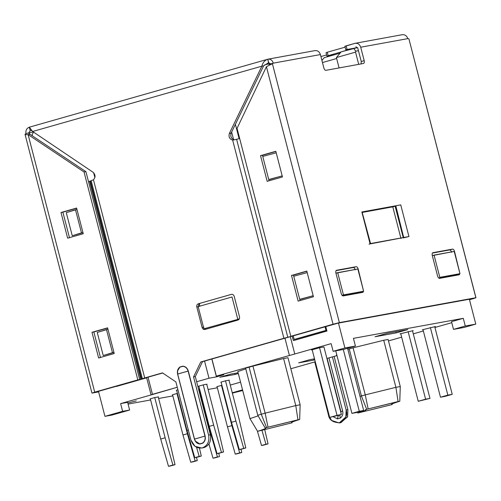 <?xml version="1.0" encoding="UTF-8"?>
<svg xmlns="http://www.w3.org/2000/svg" width="501" height="501" viewBox="0 0 501 501"><rect width="100%" height="100%" fill="white"/><g stroke="black" fill="none" stroke-linecap="round" stroke-linejoin="round"><path stroke-width="0.75" d="M201.678 448.038L204.183 447.543L201.678 448.038L195.014 446.36L190.937 440.11L175.889 381.919L162.487 372.876L175.889 381.919L190.937 440.11C193.104 446.14 196.931 448.727 202.429 447.863C207.589 445.69 209.643 441.431 208.604 435.075L210.357 434.755L195.309 376.57L202.517 361.653L200.763 361.972L193.555 376.89L195.309 376.57L193.555 376.89L208.604 435.075L193.555 376.89L200.763 361.972L286.954 337.618L202.517 361.653L195.309 376.57L210.357 434.755C211.397 441.112 209.337 445.37 204.183 447.543L202.542 447.825M92.046 393.097L94.714 392.145L92.046 393.097L98.628 391.895L91.952 393.078L25.05 134.374L25.964 133.635L25.088 134.199C24.881 134.625 25.889 134.756 28.112 134.606L29.979 134.268L28.112 134.606L84.043 171.975L85.915 171.643L29.979 134.268L85.915 171.643L139.685 379.576L95.967 392.076L139.685 379.576L85.915 171.643L84.043 171.975L28.112 134.606L94.714 392.145L28.112 134.606M29.979 134.268L28.908 132.796L25.964 133.635L28.908 132.796L30.192 130.617L30.918 130.485L30.192 130.617L28.908 132.796L33.367 131.982L28.908 132.796L29.19 133.873L28.908 132.796L28.82 133.404M76.659 208.247L62.869 212.161L69.507 237.831L62.869 212.161L76.659 208.247M107.646 328.049L93.85 331.963L100.488 357.633L93.85 331.963L107.646 328.049M94.714 392.145L137.819 379.908L84.043 171.975L137.819 379.908L139.685 379.576L94.714 392.145M60.997 212.499L76.615 208.065L83.254 233.735L67.635 238.169L60.997 212.499L62.869 212.161L60.997 212.499L67.635 238.169L83.254 233.735L76.615 208.065L60.997 212.499M91.984 332.295L107.596 327.867L114.234 353.537L98.622 357.971L91.984 332.295L93.85 331.963L91.984 332.295L98.622 357.971L114.234 353.537L107.596 327.867L91.984 332.295M25.964 133.635C25.507 130.423 26.622 128.281 29.308 127.191C26.622 128.281 25.507 130.423 25.964 133.635M31.751 130.529L30.192 130.617L29.327 127.185L267.797 59.237C264.741 60.27 262.762 62.581 261.873 66.17L229.37 133.429L231.124 133.109L263.62 65.85L261.873 66.17C262.762 62.581 264.741 60.27 267.797 59.237L268.192 59.143M336.559 270.264L356.186 266.682C357.019 266.701 357.676 267.478 358.165 269.012L363.594 291.225L362.824 292.352L343.198 295.934C342.365 295.916 341.707 295.139 341.225 293.605L335.908 273.07C335.595 271.504 335.808 270.571 336.559 270.264C335.808 270.571 335.595 271.504 335.908 273.07L341.225 293.605C341.707 295.139 342.365 295.916 343.198 295.934L362.887 292.34L363.594 291.244L358.165 269.012C357.676 267.478 357.019 266.701 356.186 266.682L353.243 267.521C354.075 267.54 354.733 268.317 355.215 269.851C354.733 268.317 354.075 267.54 353.243 267.521L356.186 266.682L336.497 270.277M360.651 292.083L360.407 292.797L360.651 292.083M336.033 270.659L353.243 267.521L336.033 270.659M432.927 252.692C432.175 252.999 431.956 253.932 432.275 255.497C431.956 253.932 432.175 252.999 432.927 252.692L452.547 249.11C453.38 249.129 454.044 249.905 454.526 251.439L459.962 273.652L454.526 251.439C454.044 249.905 453.38 249.129 452.547 249.11L449.604 249.949C450.437 249.968 451.1 250.744 451.583 252.279C451.1 250.744 450.437 249.968 449.604 249.949L452.547 249.11L432.864 252.704M432.394 253.086L449.604 249.949L432.394 253.086M432.275 255.497L437.586 276.032C438.068 277.567 438.732 278.343 439.565 278.362L459.248 274.767L459.956 273.671L459.185 274.78L439.565 278.362C438.732 278.343 438.068 277.567 437.586 276.032L432.275 255.497M457.012 274.51L456.774 275.224L457.012 274.51M346.122 49.668L353.549 48.321L345.759 49.705L344.87 46.28M354.958 43.343C357.708 42.911 359.624 44.201 360.707 47.213C359.624 44.201 357.708 42.911 354.958 43.343L345.233 46.249L346.128 45.854L347.011 49.28L346.128 45.854L354.958 43.343L402.222 34.701M327.266 56.049L334.693 54.697L326.909 56.087L326.019 52.668M328.161 55.661L327.278 52.242L326.383 52.63L327.278 52.242L328.161 55.661L341.049 51.991L328.161 55.661M361.24 61.504L361.121 63.915L361.24 61.504L364.183 60.665L361.24 61.504L357.758 48.052L355.848 46.762L357.758 48.052L361.24 61.504M270.202 64.804L272.406 63.727L339.365 322.619L475.862 297.726L473.188 298.677L475.95 297.744L408.904 38.834L475.862 297.726L339.365 322.619L333.04 324.235L266.432 66.696L237.048 128.375L266.432 66.696L333.04 324.235L290.818 336.309L237.048 128.375L290.818 336.309L339.365 322.619L272.406 63.727L273.283 63.157L320.408 54.565L323.884 68.017C324.372 69.545 325.03 70.322 325.863 70.34L363.594 63.458M407.827 38.621L360.707 47.213L364.183 60.665C364.503 62.23 364.283 63.164 363.532 63.47C364.283 63.164 364.503 62.23 364.183 60.665L360.707 47.213L407.827 38.621L408.904 38.834L407.827 38.621C406.674 35.596 404.676 34.319 401.827 34.794L402.284 34.694M299.711 299.329L293.736 276.226L307.194 272.607L293.736 276.226L299.711 299.329L313.169 295.709L299.711 299.329M300.506 299.272L313.169 295.709L307.194 272.607L313.169 295.709L300.506 299.272M300.944 299.197L303.299 298.521L300.944 299.197M268.73 179.527L262.756 156.425L276.214 152.805L262.756 156.425L268.73 179.527L282.188 175.907L268.73 179.527M269.525 179.471L282.188 175.907L276.214 152.805L282.188 175.907L269.525 179.471M269.958 179.396L272.319 178.725L269.958 179.396M403.768 237.818L395.583 206.155L395.139 206.28L403.33 237.944L395.139 206.28L362.499 212.386L392.79 206.863L400.982 238.526L392.79 206.863L395.884 206.074L403.768 237.818M369.012 244.125L408.935 236.541L404.069 237.731L408.935 236.541L400.744 204.884L361.854 211.973L370.039 243.636L370.571 243.586L362.073 211.936M362.442 212.167L395.884 206.074L362.442 212.167M75.507 209.781L81.481 232.884L82.953 232.564L72.244 235.733L82.978 232.677L72.244 235.733L81.481 232.884L75.507 209.781L76.972 209.462L66.27 212.631L75.507 209.781M66.27 212.631L72.244 235.733L66.27 212.631M106.488 329.583L112.468 352.685L113.934 352.366L103.225 355.535L113.959 352.479L103.225 355.535L112.468 352.685L106.488 329.583L107.959 329.263L97.25 332.432L106.488 329.583M97.25 332.432L103.225 355.535L97.25 332.432M469.437 299.548L471.942 298.746L469.437 299.548M473.188 298.677L469.487 299.73L473.188 298.677M472.18 298.721L337.392 323.283L471.942 298.746M269.1 180.773L268.774 179.527L269.1 180.773M262.8 156.412L262.511 155.291L260.526 155.654L267.165 181.331L282.458 176.953L275.819 151.283L260.526 155.654L275.869 151.471L262.511 155.291L262.8 156.412M300.08 300.575L299.761 299.329L300.08 300.575M293.78 276.214L293.492 275.093L291.507 275.456L298.145 301.132L313.444 296.755L306.8 271.085L291.507 275.456L306.85 271.266L293.492 275.093L293.78 276.214M313.444 296.755L298.145 301.132L291.507 275.456L306.8 271.085L313.444 296.755M282.458 176.953L267.165 181.331L260.526 155.654L275.819 151.283L282.458 176.953M269.444 65.168L270.34 63.996L269.444 65.168M268.805 62.631L270.34 63.996L273.283 63.157L270.34 63.996L268.68 62.656L263.62 65.85L268.68 62.656L267.797 59.237C270.471 58.792 272.3 60.101 273.283 63.157L266.432 66.696M469.418 299.479L471.053 298.909L469.418 299.479M142.534 378.969L96.806 391.751L142.534 378.969M141.564 379.038L90.374 181.08L89.585 181.331L140.781 379.288L141.564 379.038L142.359 378.693L91.163 180.736L90.374 181.08L141.564 379.038L96.825 391.813L140.781 379.288L89.585 181.331L91.163 180.736L142.359 378.693L144.714 377.942L93.462 179.771L91.163 180.736L93.462 179.771C95.666 177.248 95.534 174.749 93.073 172.269L32.634 131.487L261.873 66.17L263.62 65.85L231.124 133.109C230.197 136.56 231.287 138.783 234.405 139.785L232.652 140.105L283.904 338.281L292.215 336.14L287.793 337.248L236.604 139.291L287.793 337.248L200.763 361.972L283.904 338.281L232.652 140.105L234.405 139.785C231.287 138.783 230.197 136.56 231.124 133.109L229.37 133.429C228.443 136.879 229.539 139.103 232.652 140.105C229.539 139.103 228.443 136.879 229.37 133.429L261.873 66.17L32.634 131.487L93.073 172.269C95.534 174.749 95.666 177.248 93.462 179.771L144.714 377.942L162.487 372.876L141.564 379.038M145.678 377.873L144.889 378.217L145.678 377.873M88.502 181.638L89.585 181.331L88.502 181.638M337.899 323.189L286.954 337.618L337.899 323.189M336.158 323.565L292.215 336.14L336.158 323.565M239.722 138.526L234.6 139.804L239.722 138.526M340.899 411.584L327.147 358.397L340.905 411.578L340.937 413.256M340.905 411.603L342.659 410.989L328.925 357.889L342.659 410.989L340.905 411.59L340.993 412.924M339.753 415.053L340.292 418.091C342.484 416.406 343.266 414.039 342.659 410.989C343.266 414.039 342.484 416.406 340.292 418.091L339.753 415.053L338.35 415.454L337.423 418.911L340.292 418.091L337.423 418.911L338.225 415.448L339.753 415.053M333.334 416.763L337.423 418.911L333.334 416.763M328.474 415.028L314.747 361.935L328.474 415.028C329.232 420.026 333.059 422.612 339.966 422.781C345.84 418.968 347.901 414.709 346.141 409.993L345.859 416.989L339.215 422.957L331.593 420.458L328.474 415.028M339.215 422.957L340.968 422.637L347.606 416.669L347.894 409.674L346.141 409.993L347.894 409.674L334.123 356.411L347.894 409.674L347.462 417.045L340.085 422.744M332.413 356.9L346.141 409.993L332.413 356.9M231.337 294.381L198.358 303.775C197.068 304.32 196.555 305.385 196.812 306.975L198.565 306.656C198.308 305.065 198.822 304.001 200.112 303.456C198.822 304.001 198.308 305.065 198.565 306.656L196.812 306.975L202.128 327.51L203.876 327.191L202.128 327.51C202.667 329.019 203.625 329.664 204.997 329.451L237.975 320.051C239.265 319.513 239.779 318.442 239.516 316.857L234.205 296.316C233.666 294.813 232.708 294.162 231.337 294.381C232.708 294.162 233.666 294.813 234.205 296.316L239.516 316.857C239.779 318.442 239.265 319.513 237.975 320.051L204.997 329.451C203.625 329.664 202.667 329.019 202.128 327.51L196.812 306.975C196.555 305.385 197.068 304.32 198.358 303.775L231.525 294.337M205.924 329.188L204.759 328.643L205.924 329.188M195.434 441.193L194.501 439.076L177.68 374.04L188.125 371.078L177.605 374.084L177.623 370.721L179.972 366.976L182.84 366.162C185.539 366.456 187.361 368.078 188.301 371.034L205.122 436.07C205.729 439.12 204.947 441.487 202.755 443.172L199.886 443.992C197.187 443.698 195.365 442.07 194.426 439.12L204.947 436.114C205.542 439.089 204.771 441.4 202.636 443.047C204.771 441.4 205.542 439.089 204.947 436.114L188.125 371.078C187.205 368.197 185.426 366.613 182.796 366.325L182.796 366.325C185.426 366.613 187.205 368.197 188.125 371.078L204.947 436.114L194.426 439.12L195.459 441.231L199.886 443.992L202.755 443.172C204.947 441.487 205.729 439.12 205.122 436.07L188.301 371.034C187.361 368.078 185.539 366.456 182.84 366.162L179.972 366.976C177.78 368.667 176.997 371.034 177.605 374.084L194.426 439.12C195.365 442.07 197.187 443.698 199.886 443.992L195.421 441.168M194.426 439.12L177.605 374.084C176.997 371.034 177.78 368.667 179.972 366.976L177.617 370.771M199.836 443.842L202.636 443.047M182.796 366.325L179.997 367.12M30.192 130.617L29.308 127.191L32.634 131.487M363.532 63.47L325.863 70.34C325.03 70.322 324.372 69.545 323.884 68.017L320.408 54.565C319.325 51.547 317.409 50.257 314.666 50.689C317.409 50.257 319.325 51.547 320.408 54.565L273.283 63.157C272.3 60.101 270.471 58.792 267.797 59.237L268.505 59.105L267.797 59.237L268.492 62.713M30.843 129.383L29.659 127.592M345.101 47.163L327.278 52.242L345.101 47.163M162.675 373.007L146.461 377.622L162.675 373.007M326.608 54.922L320.922 56.544L326.608 54.922M321.805 59.97L322.45 59.782L321.805 59.97M475.862 297.726L408.904 38.834M408.935 236.541L370.039 243.636L361.854 211.973L400.744 204.884L408.935 236.541M202.429 447.863L204.183 447.543C209.337 445.37 211.397 441.112 210.357 434.755L208.604 435.075C209.643 441.431 207.589 445.69 202.429 447.863M265.167 428.004L266.563 427.603L261.272 414.233L257.764 415.248L265.167 428.004L257.764 415.248L261.272 414.233L249.097 367.164L245.596 368.185L257.764 415.248L245.596 368.185L252.955 366.087L265.129 413.15L268.022 427.19L297.951 419.807L295.772 405.591L265.129 413.15L295.772 405.591L297.951 419.807L299.654 419.5L300.149 404.789L295.772 405.591L283.597 358.528L252.955 366.087L283.597 358.528L295.772 405.591L300.149 404.789L299.654 419.5C292.534 421.729 290.004 422.838 292.052 422.806L257.57 431.317C264.685 429.081 267.221 427.979 265.167 428.004C267.221 427.979 264.685 429.081 257.57 431.317L249.986 418.636L257.57 431.317L292.052 422.806C290.004 422.838 292.534 421.729 299.654 419.5L268.022 427.19L265.167 428.004L265.906 428.104M365.298 409.743L366.694 409.342L361.403 395.972L360.012 396.366L361.403 395.972L349.228 348.909L347.844 349.303L353.086 347.826L365.26 394.888L368.154 408.929L398.082 401.545L395.903 387.329L365.26 394.888L395.903 387.329L398.082 401.545L399.785 401.238L400.28 386.534L395.903 387.329L383.728 340.267L353.086 347.826L383.728 340.267L395.903 387.329L400.28 386.534L399.785 401.238C392.665 403.474 390.129 404.576 392.183 404.545L357.701 413.056C364.816 410.82 367.352 409.718 365.298 409.743C367.352 409.718 364.816 410.82 357.701 413.056L392.183 404.545C390.129 404.576 392.665 403.474 399.785 401.238L368.154 408.929L365.298 409.743L366.037 409.843M215.104 457.808L213 458.19L208.942 443.986L213 458.19L219.519 456.549L218.768 453.305L219.519 456.549L215.104 457.808M199.229 389.446L209.637 429.676L217.421 456.931L213 458.19L217.421 456.931L209.637 429.676L199.229 389.446L198.678 389.603L199.248 389.44M209.086 429.833L209.637 429.676L209.086 429.833M237.355 453.749L235.251 454.131L227.473 426.877L217.065 386.647L227.473 426.877L231.888 425.618L239.672 452.879L241.77 452.491L241.019 449.247L241.77 452.491L237.355 453.749M221.48 385.388L231.888 425.618L221.48 385.388M231.888 425.618L227.473 426.877L235.251 454.131L239.672 452.879L231.888 425.618M347.581 348.289L363.663 410.482L356.305 412.58L363.663 410.482L347.581 348.289M335.751 350.85L351.921 413.375L359.286 411.277L343.298 349.473L359.286 411.277L363.663 410.482L351.921 413.375L356.305 412.58L351.921 413.375L335.751 350.85M312.179 349.804L329.671 417.433L337.029 415.335L319.544 347.707L337.029 415.335L329.671 417.433L312.179 349.804M323.915 346.892L341.413 414.54L329.671 417.433L341.413 414.54L337.029 415.335L341.413 414.54L323.915 346.892M264.628 64.892L270.189 63.508L264.628 64.892M324.191 57.69L340.073 53.162L324.191 57.69L321.924 60.421L324.191 57.69M341.168 51.847L357.564 47.57L353.681 48.278L355.76 51.183L358.44 50.695L355.76 51.183L353.681 48.278L341.168 51.847L336.409 57.571L339.083 67.929L336.409 57.571L355.547 52.117L336.409 57.571L341.168 51.847M196.868 457.3L194.764 457.682L186.986 430.428L176.577 390.198L186.986 430.428L188.338 430.04L186.986 430.428L194.764 457.682L201.283 456.042L199.448 448.126L201.283 456.042L199.185 456.424L196.58 447.312L199.185 456.424L194.764 457.682L201.283 456.042L196.868 457.3M434.736 326.683L452.228 394.331L444.869 396.423L452.228 394.331L434.736 326.683M423.001 329.595L440.492 397.224L447.85 395.126L430.359 327.497L447.85 395.126L452.228 394.331L440.492 397.224L444.869 396.423L440.492 397.224L423.001 329.595M425.599 399.184L408.108 331.556L425.599 399.184L418.241 401.282L429.977 398.389L418.241 401.282L400.75 333.653L418.241 401.282L429.977 398.389L425.599 399.184M412.486 330.741L429.977 398.389L412.486 330.741M326.802 330.522L294.181 339.459L293.292 336.008L294.181 339.459L326.802 330.522M325.982 330.397L294.181 339.459L326.733 330.259L325.982 330.397L325.086 326.946L325.982 330.397M232.019 296.974L198.164 306.625L232.019 296.974L237.756 319.15L232.019 296.974M239.096 138.677L235.376 124.304L239.096 138.677M231.637 132.051L233.591 139.616L231.637 132.051M93.631 172.72L94.902 177.636L93.631 172.72M33.473 132.057L32.139 134.819L32.421 135.903L32.139 134.819L33.473 132.057M269.732 64.842L268.273 63.859L269.732 64.842M198.164 306.625L203.894 328.8L239.271 318.987L203.894 328.8L198.164 306.625M239.34 318.861L237.756 319.15L239.34 318.861M379.476 209.286L362.499 212.38L379.476 209.286M199.843 306.142L199.273 303.938L199.843 306.142M358.71 64.353L355.547 52.117L355.76 51.183L355.547 52.117L358.71 64.353M322.475 62.55L336.647 58.511L322.475 62.55M297.068 338.933L297.218 339.509L297.068 338.933M292.258 336.29L293.373 340.605L326.94 331.042L325.825 326.74L326.94 331.042L293.373 340.605L292.258 336.29M116.495 386.415L146.674 377.817L151.095 394.932L152.467 394.331L148.033 377.178L152.467 394.331L177.273 387.267L151.095 394.932L146.674 377.817L116.495 386.415M216.357 376.126L211.923 358.973L216.357 376.126L223.809 374.767L216.357 376.126L294.776 353.988L290.329 336.785L294.776 353.988L216.357 376.126M238.125 372.763L230.842 374.09L219.795 377.234L235.126 374.441L238.319 373.533L235.126 374.441L234.85 373.358L235.126 374.441L219.795 377.234L230.842 374.09L238.125 372.763M314.515 358.829L309.681 359.712L298.64 362.862L313.97 360.062L314.772 359.837L313.97 360.062L313.695 358.979L313.97 360.062L298.64 362.862L309.681 359.712L314.515 358.829M336.797 354.883L336.465 354.977L336.797 354.883M211.823 358.998L216.445 376.865L223.809 374.767L216.445 376.865L208.998 378.224L204.565 361.071L208.998 378.224L196.649 381.743L208.998 378.224L216.445 376.865L211.823 358.998M475.787 324.103L465.279 326.019L453.499 329.376L464.014 327.46L475.787 324.103L464.014 327.46L453.499 329.376L451.507 321.673L453.499 329.376L465.279 326.019L463.287 318.323L451.507 321.673L463.287 318.323L353.43 338.357L355.422 346.053L344.907 347.97L333.134 351.326L343.642 349.41L355.422 346.053L343.642 349.41L333.134 351.326L331.142 343.63L294.776 353.988L331.142 343.63L333.134 351.326L344.907 347.97L338.476 323.082L344.907 347.97L355.422 346.053L353.43 338.357L463.287 318.323L465.279 326.019L475.787 324.103L469.356 299.216L475.787 324.103M232.345 393.116L242.716 390.517L232.345 393.116M242.54 389.853L232.257 392.778L242.54 389.853M240.549 382.15L230.266 385.081L240.549 382.15M122.613 411.315L104.953 416.35L111.961 415.072L129.627 410.037L122.613 411.315L129.627 410.037L127.636 402.334L120.622 403.612L122.613 411.315L120.622 403.612L151.095 394.932L120.622 403.612L127.636 402.334L129.627 410.037L111.961 415.072L104.953 416.35L122.613 411.315M284.944 338.162L289.378 355.322L284.944 338.162M98.528 391.506L104.953 416.35L98.528 391.506M451.77 322.682L434.943 327.472L451.77 322.682M439.815 277.341L459.962 273.671L454.213 251.421L434.06 255.097L439.815 277.341L434.06 255.097L432.3 255.598L454.213 251.421L459.962 273.671L455.547 274.93L459.962 273.671L439.815 277.341M438.663 278.005L455.547 274.93L438.663 278.005M363.601 291.244L357.846 268.993L337.699 272.669L343.454 294.914L363.601 291.244L342.045 295.314L343.454 294.914L337.699 272.669L335.939 273.17L357.846 268.993L363.601 291.244L359.186 292.503L363.601 291.244M342.296 295.577L359.186 292.503L342.296 295.577M395.752 331.768L396.053 332.921L407.827 329.564L396.053 332.921L395.752 331.768M386.803 333.403L375.03 336.753L396.053 332.921L375.03 336.753L386.803 333.403L407.827 329.564L386.803 333.403M323.934 346.961L319.726 347.656L311.484 350.005L319.726 347.656L323.934 346.961M413.2 330.61L400.048 333.854L413.2 330.61M435.45 326.552L422.299 329.796L435.45 326.552M258.128 415.861L249.986 418.636L237.812 371.573L249.986 418.636L258.128 415.861M291.306 422.675L292.052 422.806M391.438 404.413L392.183 404.545M400.28 386.534L388.112 339.465L383.728 340.267L388.112 339.465L400.28 386.534M300.149 404.789L287.981 357.727L283.597 358.528L287.981 357.727L300.149 404.789M245.772 368.88L237.812 371.573L245.772 368.88M199.818 306.042L198.496 306.286L199.818 306.042M127.786 402.954L136.266 400.925L127.786 402.954M150.037 398.902L154.746 397.556L150.037 398.902M158.516 396.867L154.746 397.556L158.516 396.867M172.288 394.844L176.997 393.498L172.288 394.844M177.417 393.423L176.997 393.498L177.417 393.423M216.789 386.728L221.505 385.382L216.789 386.728M221.918 385.307L221.505 385.382L221.918 385.307M217.359 387.787L208.103 389.471L217.359 387.787M172.858 395.903L158.642 398.495L172.858 395.903M150.607 399.961L128.081 404.069L150.607 399.961M423.358 330.986L413.287 333.854L423.358 330.986M401.658 337.167L388.488 340.918L401.658 337.167M176.302 390.273L177.93 389.809L176.302 390.273M198.553 386.215L203.268 384.874L198.553 386.215M220.803 382.157L225.519 380.816L220.803 382.157M229.283 380.127L225.519 380.816L229.283 380.127M207.032 384.186L203.268 384.874L207.032 384.186M290.83 368.749L315.279 361.778L290.83 368.749M326.909 358.465L336.979 355.597L326.909 358.465M249.097 367.164L261.272 414.233L265.129 413.15L252.955 366.087L249.097 367.164M349.228 348.909L361.403 395.972L365.26 394.888L353.086 347.826L349.228 348.909M361.403 395.972L366.694 409.342L368.154 408.929L365.26 394.888L361.403 395.972M261.272 414.233L266.563 427.603L268.022 427.19L265.129 413.15L261.272 414.233M219.119 453.242L217.014 453.624L209.236 426.37L198.828 386.139L209.236 426.37L213.651 425.111L221.436 452.365L223.534 451.983L217.152 424.472L206.75 384.236L217.152 424.472L223.534 451.983L221.436 452.365L213.651 425.111L203.249 384.881L213.651 425.111L209.236 426.37L217.014 453.624L223.534 451.983L219.119 453.242M241.369 449.184L239.271 449.566L231.487 422.312L221.079 382.081L231.487 422.312L235.902 421.053L243.686 448.307L245.791 447.925L239.409 420.414L229.001 380.178L239.409 420.414L245.791 447.925L243.686 448.307L235.902 421.053L225.5 380.823L235.902 421.053L231.487 422.312L239.271 449.566L245.791 447.925L241.369 449.184M263.62 445.126L261.522 445.508L257.376 430.998L261.522 445.508L268.041 443.867L264.722 429.564L268.041 443.867L265.937 444.249L261.948 430.29L265.937 444.249L261.522 445.508L268.041 443.867L263.62 445.126M192.854 461.866L190.749 462.248L182.965 434.993L172.563 394.763L182.965 434.993L187.387 433.734L195.165 460.989L197.269 460.607L196.517 457.363L197.269 460.607L192.854 461.866M176.978 393.504L187.387 433.734L176.978 393.504M187.387 433.734L182.965 434.993L190.749 462.248L195.165 460.989L187.387 433.734M170.603 465.924L168.499 466.306L160.715 439.051L150.313 398.821L160.715 439.051L165.136 437.793L172.914 465.047L175.018 464.665L168.637 437.154L158.235 396.924L168.637 437.154L175.018 464.665L170.603 465.924M154.728 397.562L165.136 437.793L154.728 397.562M165.136 437.793L160.715 439.051L168.499 466.306L172.914 465.047L165.136 437.793M315.041 50.601L268.154 59.149"/></g></svg>
